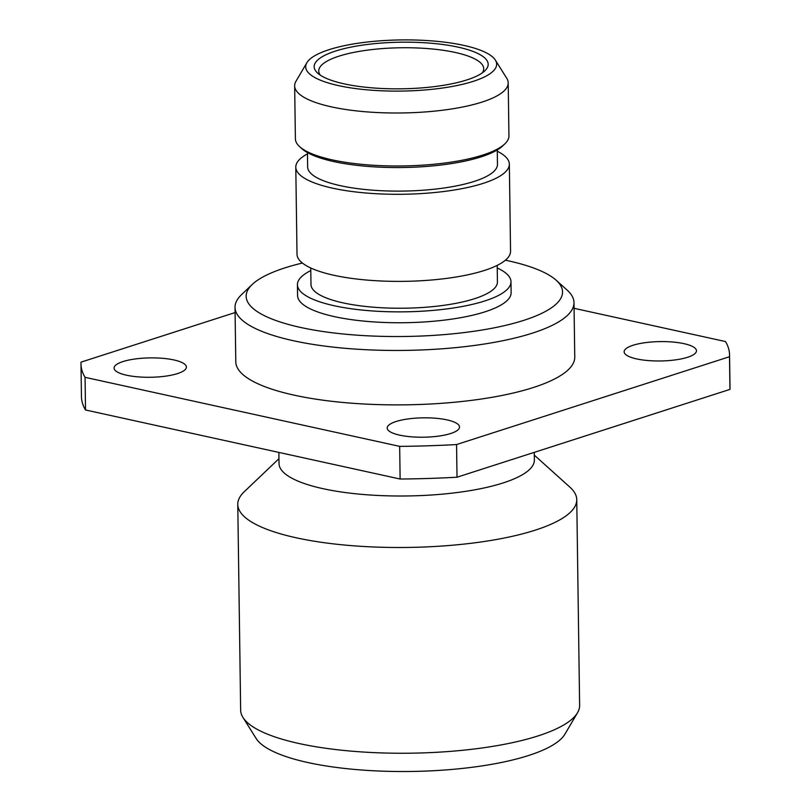 <?xml version="1.0" encoding="UTF-8"?>
<svg xmlns="http://www.w3.org/2000/svg" width="811" height="811" viewBox="0 0 811 811"><rect width="100%" height="100%" fill="white"/><g stroke="black" fill="none" stroke-linecap="round" stroke-linejoin="round"><path stroke-width="1.22" d="M320.264 75.129A82.489 22.1 -0.8 0 1 318.743 71.013A82.489 22.1 -0.8 0 1 338.927 56.182A82.489 22.1 179.2 0 1 429.931 48.772A82.489 22.1 179.2 0 1 483.711 68.712A82.489 22.1 179.2 0 1 482.312 72.858M335.45 51.083A87.01 23.306 -0.8 0 0 317.689 73.152A87.01 23.306 -0.8 0 0 382.64 88.521A87.01 23.306 -0.8 0 0 466.883 79.924A87.01 23.306 179.2 0 0 484.836 70.821A87.01 23.306 179.2 0 0 442.593 44.473A87.01 23.306 179.2 0 0 335.45 51.083M495.349 60.085A95.485 25.577 179.2 0 0 427.083 40.55A95.485 25.577 179.2 0 0 329.053 49.674A95.485 25.577 -0.8 0 0 306.872 62.721A95.485 25.577 -0.8 0 0 360.844 89.21A95.485 25.577 -0.8 0 0 473.289 81.333A95.485 25.577 179.2 0 0 495.349 60.085L506.763 78.302A106.788 28.608 179.2 0 1 508.203 82.874A106.788 28.608 179.2 0 1 482.089 102.064A106.788 28.608 -0.8 0 1 364.271 111.665A106.788 28.608 -0.8 0 1 294.657 85.854L295.397 138.843A106.788 28.608 -0.8 0 0 299.715 146.74A106.788 28.608 -0.8 0 0 402.57 165.951A106.788 28.608 -0.8 0 0 504.847 143.871A106.788 28.608 -0.8 0 0 508.943 135.863L508.203 82.874M306.872 62.721L295.974 81.242A106.788 28.608 -0.8 0 0 294.657 85.854M504.847 143.871L502.708 145.909A104.528 28 179.2 0 1 402.591 167.522A104.528 28 179.2 0 1 301.915 148.717L299.715 146.74M307.45 152.58L307.653 166.985A94.917 25.425 -0.8 0 0 369.532 189.926A94.917 25.425 -0.8 0 0 474.263 181.39A94.917 25.425 179.2 0 0 497.478 164.329L497.275 149.923M307.47 153.877A106.788 28.608 -0.8 0 0 295.792 167.147A106.788 28.608 -0.8 0 0 402.966 194.255A106.788 28.608 -0.8 0 0 509.338 164.167A106.788 28.608 -0.8 0 0 497.295 151.231M509.338 164.167L510.555 251.258A106.788 28.608 179.2 0 1 404.182 281.346A106.788 28.608 179.2 0 1 297.008 254.238L295.792 167.147M310.755 267.995L310.988 284.529A93.224 24.969 -0.8 0 0 371.773 307.065A93.224 24.969 -0.8 0 0 474.617 298.681A93.224 24.969 179.2 0 0 497.427 281.924L497.194 265.39M310.795 270.58A106.788 28.608 -0.8 0 0 297.434 284.722A106.788 28.608 -0.8 0 0 367.048 310.532A106.788 28.608 -0.8 0 0 484.856 300.932A106.788 28.608 179.2 0 0 510.981 281.741L511.133 292.619A106.788 28.608 179.2 0 1 485.008 311.819A106.788 28.608 -0.8 0 1 367.201 321.409A106.788 28.608 -0.8 0 1 297.586 295.61L297.434 284.722M497.234 267.975A106.788 28.608 179.2 0 1 510.981 281.741M302.391 263.038A158.206 42.375 179.2 0 0 284.874 267.894A158.206 42.375 -0.8 0 0 252.241 284.458A158.206 42.375 -0.8 0 0 329.033 332.358A158.206 42.375 -0.8 0 0 523.845 320.335A158.206 42.375 179.2 0 0 556.143 280.211L567.142 290.105A169.499 45.406 179.2 0 1 573.995 302.635A169.499 45.406 179.2 0 1 532.533 333.098A169.499 45.406 -0.8 0 1 345.527 348.335A169.499 45.406 -0.8 0 1 235.028 307.369L235.788 361.797A169.499 45.406 179.2 0 0 346.287 402.763A169.499 45.406 179.2 0 0 533.293 387.526A169.499 45.406 179.2 0 0 574.756 357.063L573.995 302.635M505.415 260.199A158.206 42.375 179.2 0 1 556.143 280.211M252.241 284.458L241.536 294.657A169.499 45.406 -0.8 0 0 235.028 307.369M235.099 312.559L81.039 362.132A324.319 86.868 179.2 0 0 80.988 363.957A324.319 86.868 179.2 0 0 85.064 377.328L399.671 446.364A324.319 86.868 179.2 0 0 456.563 444.55L729.505 356.728A324.319 86.868 179.2 0 0 729.555 354.904A324.319 86.868 179.2 0 0 725.48 341.543L574.076 308.312M126.546 375.209A36.16 9.681 -0.8 0 0 165.312 376.192A36.16 9.681 -0.8 0 0 186.398 367.079A36.16 9.681 -0.8 0 0 173.939 359.952A36.16 9.681 -0.8 0 0 135.173 358.969A36.16 9.681 -0.8 0 0 114.087 368.082A36.16 9.681 -0.8 0 0 126.546 375.209M399.661 435.142A36.16 9.681 -0.8 0 0 438.427 436.136A36.16 9.681 -0.8 0 0 459.513 427.012A36.16 9.681 -0.8 0 0 447.043 419.895A36.16 9.681 -0.8 0 0 408.278 418.912A36.16 9.681 -0.8 0 0 387.192 428.026A36.16 9.681 -0.8 0 0 399.661 435.142M636.605 358.908A36.16 9.681 -0.8 0 0 675.37 359.891A36.16 9.681 -0.8 0 0 696.456 350.778A36.16 9.681 -0.8 0 0 683.997 343.661A36.16 9.681 -0.8 0 0 645.232 342.668A36.16 9.681 -0.8 0 0 624.146 351.792A36.16 9.681 -0.8 0 0 636.605 358.908M729.555 354.904L730.012 387.567A324.319 86.868 179.2 0 1 729.961 389.392L457.019 477.213A324.319 86.868 179.2 0 1 400.127 479.027L85.52 409.981A324.319 86.868 179.2 0 1 81.445 396.62L80.988 363.957M85.064 377.328L85.52 409.981M399.671 446.364L400.127 479.027M456.563 444.55L457.019 477.213M729.505 356.728L729.961 389.392M534.277 452.356L534.378 459.979A127.692 34.204 179.2 0 1 503.144 482.93A127.692 34.204 -0.8 0 1 362.264 494.406A127.692 34.204 -0.8 0 1 279.025 463.547L278.862 452.416M278.954 458.691L244.283 491.689A169.499 45.406 -0.8 0 0 237.775 504.412A169.499 45.406 -0.8 0 0 348.284 545.377A169.499 45.406 -0.8 0 0 535.28 530.141A169.499 45.406 179.2 0 0 576.753 499.677L579.622 705.418A169.499 45.406 179.2 0 1 577.523 712.737A169.499 45.406 179.2 0 1 538.159 735.881A169.499 45.406 -0.8 0 1 364.139 752.091A169.499 45.406 -0.8 0 1 242.945 717.411A169.499 45.406 -0.8 0 1 240.654 710.152L237.775 504.412M534.317 455.133L569.89 487.147A169.499 45.406 179.2 0 1 576.753 499.677M242.945 717.411L256.124 738.446A156.452 41.908 -0.8 0 0 367.981 770.45A156.452 41.908 -0.8 0 0 528.61 755.497A156.452 41.908 179.2 0 0 564.943 734.127L577.523 712.737"/></g></svg>
